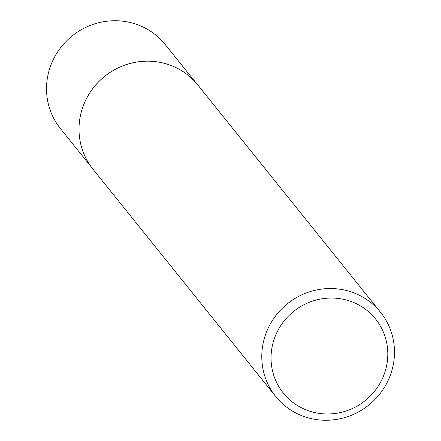 <?xml version="1.0" encoding="UTF-8"?>
<svg xmlns="http://www.w3.org/2000/svg" width="441" height="441" viewBox="0 0 441 441"><rect width="100%" height="100%" fill="white"/><g stroke="black" fill="none" stroke-linecap="round" stroke-linejoin="round"><path stroke-width="0.66" d="M79.148 124.99A67.164 64.904 -38.8 0 1 79.148 124.952A67.164 64.904 -38.8 0 1 82.539 107.891A67.164 64.904 -38.8 0 1 157.553 61.922A67.164 64.904 -38.8 0 1 157.591 61.927M91.193 166.852L60.461 128.618A67.164 64.904 -38.8 0 1 50.042 67.473A67.164 64.904 -38.8 0 1 101.821 22.05A67.164 64.904 -38.8 0 1 165.155 44.458L195.887 82.693M275.724 396.52L92.963 169.157A67.23 64.97 -38.8 0 1 79.143 125.024A67.23 64.97 -38.8 0 1 82.533 107.951A67.23 64.97 -38.8 0 1 157.63 61.933A67.23 64.97 -38.8 0 1 197.761 84.915L380.528 312.272A67.23 64.97 -38.8 0 1 390.952 373.483A67.23 64.97 -38.8 0 1 339.123 418.95A67.23 64.97 -38.8 0 1 275.724 396.52A67.23 64.97 -38.8 0 1 265.3 335.309A67.23 64.97 -38.8 0 1 317.129 289.842A67.23 64.97 -38.8 0 1 380.528 312.272M384.712 372.81A59.16 57.176 141.2 0 0 348.203 300.536A59.16 57.176 141.2 0 0 274.137 339.217A59.16 57.176 141.2 0 0 310.646 411.486A59.16 57.176 141.2 0 0 384.712 372.81"/></g></svg>
